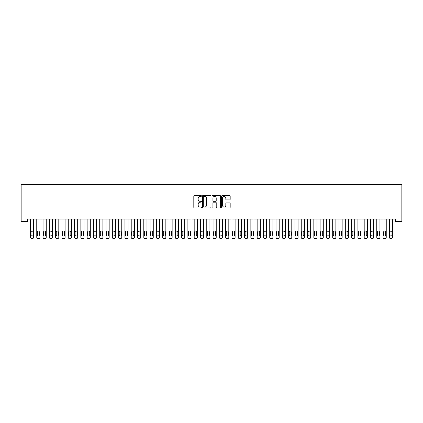 <?xml version="1.0" encoding="UTF-8"?>
<svg xmlns="http://www.w3.org/2000/svg" width="423" height="423" viewBox="0 0 423 423"><rect width="100%" height="100%" fill="white"/><g stroke="black" fill="none" stroke-linecap="round" stroke-linejoin="round"><path stroke-width="0.63" d="M201.427 195.986A0.434 0.434 0 0 0 200.994 195.553L194.427 195.553A0.619 0.619 0 0 0 193.808 196.172L193.808 207.296A0.619 0.619 0 0 0 194.427 207.915L200.994 207.915A0.434 0.434 0 0 0 201.427 207.482A0.434 0.434 0 0 0 200.994 207.048L200.142 207.048A1.978 1.978 0 0 1 198.165 205.07L198.165 204.145A1.978 1.978 0 0 1 200.142 202.168L200.994 202.168A0.434 0.434 0 0 0 201.427 201.734A0.434 0.434 0 0 0 200.994 201.3L200.142 201.3A1.978 1.978 0 0 1 198.165 199.323L198.165 198.398A1.978 1.978 0 0 1 200.142 196.42L200.994 196.42A0.434 0.434 0 0 0 201.427 195.986M229.562 199.91A0.619 0.619 0 0 0 230.181 199.291L230.181 196.172A0.619 0.619 0 0 0 229.562 195.553L222.271 195.553A0.619 0.619 0 0 0 221.652 196.172L221.652 207.296A0.619 0.619 0 0 0 222.271 207.915L229.562 207.915A0.619 0.619 0 0 0 230.181 207.296L230.181 203.526A0.619 0.619 0 0 0 229.562 202.908L226.442 202.908A0.619 0.619 0 0 0 225.824 203.526L225.824 205.398A1.655 1.655 0 0 1 224.169 207.048A1.655 1.655 0 0 1 222.519 205.398L222.519 198.07A1.655 1.655 0 0 1 224.169 196.42A1.655 1.655 0 0 1 225.824 198.07L225.824 199.291A0.619 0.619 0 0 0 226.442 199.91L229.562 199.91M395.553 219.051L27.447 219.051L27.447 221.567L21.15 221.567L21.15 184.417L401.85 184.417L401.85 221.567L395.553 221.567L395.553 219.051M210.961 196.172A0.619 0.619 0 0 0 210.342 195.553L203.051 195.553A0.619 0.619 0 0 0 202.432 196.172L202.432 207.296A0.619 0.619 0 0 0 203.051 207.915L210.342 207.915A0.619 0.619 0 0 0 210.961 207.296L210.961 196.172M212.658 195.553L219.949 195.553A0.619 0.619 0 0 1 220.568 196.172L220.568 207.296A0.619 0.619 0 0 1 219.949 207.915L216.83 207.915A0.619 0.619 0 0 1 216.211 207.296L216.211 202.786A0.619 0.619 0 0 0 215.593 202.168L213.525 202.168A0.619 0.619 0 0 0 212.906 202.786L212.906 207.482A0.434 0.434 0 0 1 212.473 207.915A0.434 0.434 0 0 1 212.039 207.482L212.039 196.172A0.619 0.619 0 0 1 212.658 195.553M203.727 196.42A0.434 0.434 0 0 0 203.294 196.854L203.294 206.614A0.434 0.434 0 0 0 203.727 207.048L204.626 207.048A1.978 1.978 0 0 0 206.604 205.07L206.604 198.398A1.978 1.978 0 0 0 204.626 196.42L203.727 196.42M216.211 198.101A1.655 1.655 0 0 0 214.561 196.452A1.655 1.655 0 0 0 212.906 198.101L212.906 200.682A0.619 0.619 0 0 0 213.525 201.3L215.593 201.3A0.619 0.619 0 0 0 216.211 200.682L216.211 198.101M33.618 219.051L33.618 237.324A1.258 1.258 0 0 1 32.36 238.583L31.73 238.583A1.258 1.258 0 0 1 30.467 237.324L30.467 219.051M33.052 235.056L33.052 232.031A1.01 1.01 0 0 0 32.042 231.027A1.01 1.01 0 0 0 31.038 232.031L31.038 235.056A1.01 1.01 0 0 0 32.042 236.066A1.01 1.01 0 0 0 33.052 235.056M39.915 219.051L39.915 237.324A1.258 1.258 0 0 1 38.657 238.583L38.028 238.583A1.258 1.258 0 0 1 36.764 237.324L36.764 219.051M39.35 235.056L39.35 232.031A1.01 1.01 0 0 0 38.34 231.027A1.01 1.01 0 0 0 37.335 232.031L37.335 235.056A1.01 1.01 0 0 0 38.34 236.066A1.01 1.01 0 0 0 39.35 235.056M46.213 219.051L46.213 237.324A1.258 1.258 0 0 1 44.949 238.583L44.32 238.583A1.258 1.258 0 0 1 43.061 237.324L43.061 219.051M45.642 235.056L45.642 232.031A1.01 1.01 0 0 0 44.637 231.027A1.01 1.01 0 0 0 43.627 232.031L43.627 235.056A1.01 1.01 0 0 0 44.637 236.066A1.01 1.01 0 0 0 45.642 235.056M52.51 219.051L52.51 237.324A1.258 1.258 0 0 1 51.246 238.583L50.617 238.583A1.258 1.258 0 0 1 49.359 237.324L49.359 219.051M51.939 235.056L51.939 232.031A1.01 1.01 0 0 0 50.934 231.027A1.01 1.01 0 0 0 49.925 232.031L49.925 235.056A1.01 1.01 0 0 0 50.934 236.066A1.01 1.01 0 0 0 51.939 235.056M58.802 219.051L58.802 237.324A1.258 1.258 0 0 1 57.544 238.583L56.915 238.583A1.258 1.258 0 0 1 55.656 237.324L55.656 219.051M58.237 235.056L58.237 232.031A1.01 1.01 0 0 0 57.232 231.027A1.01 1.01 0 0 0 56.222 232.031L56.222 235.056A1.01 1.01 0 0 0 57.232 236.066A1.01 1.01 0 0 0 58.237 235.056M65.1 219.051L65.1 237.324A1.258 1.258 0 0 1 63.841 238.583L63.212 238.583A1.258 1.258 0 0 1 61.954 237.324L61.954 219.051M64.534 235.056L64.534 232.031A1.01 1.01 0 0 0 63.529 231.027A1.01 1.01 0 0 0 62.519 232.031L62.519 235.056A1.01 1.01 0 0 0 63.529 236.066A1.01 1.01 0 0 0 64.534 235.056M71.397 219.051L71.397 237.324A1.258 1.258 0 0 1 70.139 238.583L69.509 238.583A1.258 1.258 0 0 1 68.251 237.324L68.251 219.051M70.831 235.056L70.831 232.031A1.01 1.01 0 0 0 69.821 231.027A1.01 1.01 0 0 0 68.817 232.031L68.817 235.056A1.01 1.01 0 0 0 69.821 236.066A1.01 1.01 0 0 0 70.831 235.056M77.695 219.051L77.695 237.324A1.258 1.258 0 0 1 76.436 238.583L75.807 238.583A1.258 1.258 0 0 1 74.548 237.324L74.548 219.051M77.129 235.056L77.129 232.031A1.01 1.01 0 0 0 76.119 231.027A1.01 1.01 0 0 0 75.114 232.031L75.114 235.056A1.01 1.01 0 0 0 76.119 236.066A1.01 1.01 0 0 0 77.129 235.056M83.992 219.051L83.992 237.324A1.258 1.258 0 0 1 82.734 238.583L82.104 238.583A1.258 1.258 0 0 1 80.841 237.324L80.841 219.051M83.426 235.056L83.426 232.031A1.01 1.01 0 0 0 82.416 231.027A1.01 1.01 0 0 0 81.412 232.031L81.412 235.056A1.01 1.01 0 0 0 82.416 236.066A1.01 1.01 0 0 0 83.426 235.056M90.289 219.051L90.289 237.324A1.258 1.258 0 0 1 89.031 238.583L88.396 238.583A1.258 1.258 0 0 1 87.138 237.324L87.138 219.051M89.724 235.056L89.724 232.031A1.01 1.01 0 0 0 88.714 231.027A1.01 1.01 0 0 0 87.704 232.031L87.704 235.056A1.01 1.01 0 0 0 88.714 236.066A1.01 1.01 0 0 0 89.724 235.056M96.587 219.051L96.587 237.324A1.258 1.258 0 0 1 95.323 238.583L94.694 238.583A1.258 1.258 0 0 1 93.435 237.324L93.435 219.051M96.016 235.056L96.016 232.031A1.01 1.01 0 0 0 95.011 231.027A1.01 1.01 0 0 0 94.001 232.031L94.001 235.056A1.01 1.01 0 0 0 95.011 236.066A1.01 1.01 0 0 0 96.016 235.056M102.879 219.051L102.879 237.324A1.258 1.258 0 0 1 101.62 238.583L100.991 238.583A1.258 1.258 0 0 1 99.733 237.324L99.733 219.051M102.313 235.056L102.313 232.031A1.01 1.01 0 0 0 101.309 231.027A1.01 1.01 0 0 0 100.299 232.031L100.299 235.056A1.01 1.01 0 0 0 101.309 236.066A1.01 1.01 0 0 0 102.313 235.056M109.176 219.051L109.176 237.324A1.258 1.258 0 0 1 107.918 238.583L107.289 238.583A1.258 1.258 0 0 1 106.03 237.324L106.03 219.051M108.611 235.056L108.611 232.031A1.01 1.01 0 0 0 107.606 231.027A1.01 1.01 0 0 0 106.596 232.031L106.596 235.056A1.01 1.01 0 0 0 107.606 236.066A1.01 1.01 0 0 0 108.611 235.056M115.474 219.051L115.474 237.324A1.258 1.258 0 0 1 114.215 238.583L113.586 238.583A1.258 1.258 0 0 1 112.328 237.324L112.328 219.051M114.908 235.056L114.908 232.031A1.01 1.01 0 0 0 113.903 231.027A1.01 1.01 0 0 0 112.893 232.031L112.893 235.056A1.01 1.01 0 0 0 113.903 236.066A1.01 1.01 0 0 0 114.908 235.056M121.771 219.051L121.771 237.324A1.258 1.258 0 0 1 120.513 238.583L119.883 238.583A1.258 1.258 0 0 1 118.625 237.324L118.625 219.051M121.205 235.056L121.205 232.031A1.01 1.01 0 0 0 120.195 231.027A1.01 1.01 0 0 0 119.191 232.031L119.191 235.056A1.01 1.01 0 0 0 120.195 236.066A1.01 1.01 0 0 0 121.205 235.056M128.069 219.051L128.069 237.324A1.258 1.258 0 0 1 126.81 238.583L126.181 238.583A1.258 1.258 0 0 1 124.922 237.324L124.922 219.051M127.503 235.056L127.503 232.031A1.01 1.01 0 0 0 126.493 231.027A1.01 1.01 0 0 0 125.488 232.031L125.488 235.056A1.01 1.01 0 0 0 126.493 236.066A1.01 1.01 0 0 0 127.503 235.056M134.366 219.051L134.366 237.324A1.258 1.258 0 0 1 133.108 238.583L132.478 238.583A1.258 1.258 0 0 1 131.215 237.324L131.215 219.051M133.8 235.056L133.8 232.031A1.01 1.01 0 0 0 132.79 231.027A1.01 1.01 0 0 0 131.786 232.031L131.786 235.056A1.01 1.01 0 0 0 132.79 236.066A1.01 1.01 0 0 0 133.8 235.056M140.663 219.051L140.663 237.324A1.258 1.258 0 0 1 139.405 238.583L138.77 238.583A1.258 1.258 0 0 1 137.512 237.324L137.512 219.051M140.098 235.056L140.098 232.031A1.01 1.01 0 0 0 139.088 231.027A1.01 1.01 0 0 0 138.078 232.031L138.078 235.056A1.01 1.01 0 0 0 139.088 236.066A1.01 1.01 0 0 0 140.098 235.056M146.961 219.051L146.961 237.324A1.258 1.258 0 0 1 145.697 238.583L145.068 238.583A1.258 1.258 0 0 1 143.809 237.324L143.809 219.051M146.39 235.056L146.39 232.031A1.01 1.01 0 0 0 145.385 231.027A1.01 1.01 0 0 0 144.375 232.031L144.375 235.056A1.01 1.01 0 0 0 145.385 236.066A1.01 1.01 0 0 0 146.39 235.056M153.253 219.051L153.253 237.324A1.258 1.258 0 0 1 151.994 238.583L151.365 238.583A1.258 1.258 0 0 1 150.107 237.324L150.107 219.051M152.687 235.056L152.687 232.031A1.01 1.01 0 0 0 151.683 231.027A1.01 1.01 0 0 0 150.673 232.031L150.673 235.056A1.01 1.01 0 0 0 151.683 236.066A1.01 1.01 0 0 0 152.687 235.056M159.55 219.051L159.55 237.324A1.258 1.258 0 0 1 158.292 238.583L157.663 238.583A1.258 1.258 0 0 1 156.404 237.324L156.404 219.051M158.985 235.056L158.985 232.031A1.01 1.01 0 0 0 157.98 231.027A1.01 1.01 0 0 0 156.97 232.031L156.97 235.056A1.01 1.01 0 0 0 157.98 236.066A1.01 1.01 0 0 0 158.985 235.056M165.848 219.051L165.848 237.324A1.258 1.258 0 0 1 164.589 238.583L163.96 238.583A1.258 1.258 0 0 1 162.702 237.324L162.702 219.051M165.282 235.056L165.282 232.031A1.01 1.01 0 0 0 164.272 231.027A1.01 1.01 0 0 0 163.267 232.031L163.267 235.056A1.01 1.01 0 0 0 164.272 236.066A1.01 1.01 0 0 0 165.282 235.056M172.145 219.051L172.145 237.324A1.258 1.258 0 0 1 170.887 238.583L170.258 238.583A1.258 1.258 0 0 1 168.999 237.324L168.999 219.051M171.579 235.056L171.579 232.031A1.01 1.01 0 0 0 170.569 231.027A1.01 1.01 0 0 0 169.565 232.031L169.565 235.056A1.01 1.01 0 0 0 170.569 236.066A1.01 1.01 0 0 0 171.579 235.056M178.443 219.051L178.443 237.324A1.258 1.258 0 0 1 177.184 238.583L176.555 238.583A1.258 1.258 0 0 1 175.291 237.324L175.291 219.051M177.877 235.056L177.877 232.031A1.01 1.01 0 0 0 176.867 231.027A1.01 1.01 0 0 0 175.862 232.031L175.862 235.056A1.01 1.01 0 0 0 176.867 236.066A1.01 1.01 0 0 0 177.877 235.056M184.74 219.051L184.74 237.324A1.258 1.258 0 0 1 183.482 238.583L182.852 238.583A1.258 1.258 0 0 1 181.589 237.324L181.589 219.051M184.174 235.056L184.174 232.031A1.01 1.01 0 0 0 183.164 231.027A1.01 1.01 0 0 0 182.16 232.031L182.16 235.056A1.01 1.01 0 0 0 183.164 236.066A1.01 1.01 0 0 0 184.174 235.056M191.037 219.051L191.037 237.324A1.258 1.258 0 0 1 189.774 238.583L189.144 238.583A1.258 1.258 0 0 1 187.886 237.324L187.886 219.051M190.466 235.056L190.466 232.031A1.01 1.01 0 0 0 189.462 231.027A1.01 1.01 0 0 0 188.452 232.031L188.452 235.056A1.01 1.01 0 0 0 189.462 236.066A1.01 1.01 0 0 0 190.466 235.056M197.335 219.051L197.335 237.324A1.258 1.258 0 0 1 196.071 238.583L195.442 238.583A1.258 1.258 0 0 1 194.183 237.324L194.183 219.051M196.764 235.056L196.764 232.031A1.01 1.01 0 0 0 195.759 231.027A1.01 1.01 0 0 0 194.749 232.031L194.749 235.056A1.01 1.01 0 0 0 195.759 236.066A1.01 1.01 0 0 0 196.764 235.056M203.627 219.051L203.627 237.324A1.258 1.258 0 0 1 202.368 238.583L201.739 238.583A1.258 1.258 0 0 1 200.481 237.324L200.481 219.051M203.061 235.056L203.061 232.031A1.01 1.01 0 0 0 202.057 231.027A1.01 1.01 0 0 0 201.047 232.031L201.047 235.056A1.01 1.01 0 0 0 202.057 236.066A1.01 1.01 0 0 0 203.061 235.056M209.924 219.051L209.924 237.324A1.258 1.258 0 0 1 208.666 238.583L208.037 238.583A1.258 1.258 0 0 1 206.778 237.324L206.778 219.051M209.359 235.056L209.359 232.031A1.01 1.01 0 0 0 208.354 231.027A1.01 1.01 0 0 0 207.344 232.031L207.344 235.056A1.01 1.01 0 0 0 208.354 236.066A1.01 1.01 0 0 0 209.359 235.056M216.222 219.051L216.222 237.324A1.258 1.258 0 0 1 214.963 238.583L214.334 238.583A1.258 1.258 0 0 1 213.076 237.324L213.076 219.051M215.656 235.056L215.656 232.031A1.01 1.01 0 0 0 214.646 231.027A1.01 1.01 0 0 0 213.641 232.031L213.641 235.056A1.01 1.01 0 0 0 214.646 236.066A1.01 1.01 0 0 0 215.656 235.056M222.519 219.051L222.519 237.324A1.258 1.258 0 0 1 221.261 238.583L220.632 238.583A1.258 1.258 0 0 1 219.373 237.324L219.373 219.051M221.953 235.056L221.953 232.031A1.01 1.01 0 0 0 220.943 231.027A1.01 1.01 0 0 0 219.939 232.031L219.939 235.056A1.01 1.01 0 0 0 220.943 236.066A1.01 1.01 0 0 0 221.953 235.056M228.817 219.051L228.817 237.324A1.258 1.258 0 0 1 227.558 238.583L226.929 238.583A1.258 1.258 0 0 1 225.665 237.324L225.665 219.051M228.251 235.056L228.251 232.031A1.01 1.01 0 0 0 227.241 231.027A1.01 1.01 0 0 0 226.236 232.031L226.236 235.056A1.01 1.01 0 0 0 227.241 236.066A1.01 1.01 0 0 0 228.251 235.056M235.114 219.051L235.114 237.324A1.258 1.258 0 0 1 233.856 238.583L233.226 238.583A1.258 1.258 0 0 1 231.963 237.324L231.963 219.051M234.548 235.056L234.548 232.031A1.01 1.01 0 0 0 233.538 231.027A1.01 1.01 0 0 0 232.534 232.031L232.534 235.056A1.01 1.01 0 0 0 233.538 236.066A1.01 1.01 0 0 0 234.548 235.056M241.411 219.051L241.411 237.324A1.258 1.258 0 0 1 240.148 238.583L239.518 238.583A1.258 1.258 0 0 1 238.26 237.324L238.26 219.051M240.84 235.056L240.84 232.031A1.01 1.01 0 0 0 239.836 231.027A1.01 1.01 0 0 0 238.826 232.031L238.826 235.056A1.01 1.01 0 0 0 239.836 236.066A1.01 1.01 0 0 0 240.84 235.056M247.709 219.051L247.709 237.324A1.258 1.258 0 0 1 246.445 238.583L245.816 238.583A1.258 1.258 0 0 1 244.557 237.324L244.557 219.051M247.138 235.056L247.138 232.031A1.01 1.01 0 0 0 246.133 231.027A1.01 1.01 0 0 0 245.123 232.031L245.123 235.056A1.01 1.01 0 0 0 246.133 236.066A1.01 1.01 0 0 0 247.138 235.056M254.001 219.051L254.001 237.324A1.258 1.258 0 0 1 252.743 238.583L252.113 238.583A1.258 1.258 0 0 1 250.855 237.324L250.855 219.051M253.435 235.056L253.435 232.031A1.01 1.01 0 0 0 252.431 231.027A1.01 1.01 0 0 0 251.421 232.031L251.421 235.056A1.01 1.01 0 0 0 252.431 236.066A1.01 1.01 0 0 0 253.435 235.056M260.298 219.051L260.298 237.324A1.258 1.258 0 0 1 259.04 238.583L258.411 238.583A1.258 1.258 0 0 1 257.152 237.324L257.152 219.051M259.733 235.056L259.733 232.031A1.01 1.01 0 0 0 258.728 231.027A1.01 1.01 0 0 0 257.718 232.031L257.718 235.056A1.01 1.01 0 0 0 258.728 236.066A1.01 1.01 0 0 0 259.733 235.056M266.596 219.051L266.596 237.324A1.258 1.258 0 0 1 265.337 238.583L264.708 238.583A1.258 1.258 0 0 1 263.45 237.324L263.45 219.051M266.03 235.056L266.03 232.031A1.01 1.01 0 0 0 265.02 231.027A1.01 1.01 0 0 0 264.015 232.031L264.015 235.056A1.01 1.01 0 0 0 265.02 236.066A1.01 1.01 0 0 0 266.03 235.056M272.893 219.051L272.893 237.324A1.258 1.258 0 0 1 271.635 238.583L271.006 238.583A1.258 1.258 0 0 1 269.747 237.324L269.747 219.051M272.327 235.056L272.327 232.031A1.01 1.01 0 0 0 271.317 231.027A1.01 1.01 0 0 0 270.313 232.031L270.313 235.056A1.01 1.01 0 0 0 271.317 236.066A1.01 1.01 0 0 0 272.327 235.056M279.191 219.051L279.191 237.324A1.258 1.258 0 0 1 277.932 238.583L277.303 238.583A1.258 1.258 0 0 1 276.039 237.324L276.039 219.051M278.625 235.056L278.625 232.031A1.01 1.01 0 0 0 277.615 231.027A1.01 1.01 0 0 0 276.61 232.031L276.61 235.056A1.01 1.01 0 0 0 277.615 236.066A1.01 1.01 0 0 0 278.625 235.056M285.488 219.051L285.488 237.324A1.258 1.258 0 0 1 284.23 238.583L283.595 238.583A1.258 1.258 0 0 1 282.337 237.324L282.337 219.051M284.922 235.056L284.922 232.031A1.01 1.01 0 0 0 283.912 231.027A1.01 1.01 0 0 0 282.902 232.031L282.902 235.056A1.01 1.01 0 0 0 283.912 236.066A1.01 1.01 0 0 0 284.922 235.056M291.785 219.051L291.785 237.324A1.258 1.258 0 0 1 290.522 238.583L289.892 238.583A1.258 1.258 0 0 1 288.634 237.324L288.634 219.051M291.214 235.056L291.214 232.031A1.01 1.01 0 0 0 290.21 231.027A1.01 1.01 0 0 0 289.2 232.031L289.2 235.056A1.01 1.01 0 0 0 290.21 236.066A1.01 1.01 0 0 0 291.214 235.056M298.078 219.051L298.078 237.324A1.258 1.258 0 0 1 296.819 238.583L296.19 238.583A1.258 1.258 0 0 1 294.931 237.324L294.931 219.051M297.512 235.056L297.512 232.031A1.01 1.01 0 0 0 296.507 231.027A1.01 1.01 0 0 0 295.497 232.031L295.497 235.056A1.01 1.01 0 0 0 296.507 236.066A1.01 1.01 0 0 0 297.512 235.056M304.375 219.051L304.375 237.324A1.258 1.258 0 0 1 303.117 238.583L302.487 238.583A1.258 1.258 0 0 1 301.229 237.324L301.229 219.051M303.809 235.056L303.809 232.031A1.01 1.01 0 0 0 302.805 231.027A1.01 1.01 0 0 0 301.795 232.031L301.795 235.056A1.01 1.01 0 0 0 302.805 236.066A1.01 1.01 0 0 0 303.809 235.056M310.672 219.051L310.672 237.324A1.258 1.258 0 0 1 309.414 238.583L308.785 238.583A1.258 1.258 0 0 1 307.526 237.324L307.526 219.051M310.107 235.056L310.107 232.031A1.01 1.01 0 0 0 309.097 231.027A1.01 1.01 0 0 0 308.092 232.031L308.092 235.056A1.01 1.01 0 0 0 309.097 236.066A1.01 1.01 0 0 0 310.107 235.056M316.97 219.051L316.97 237.324A1.258 1.258 0 0 1 315.711 238.583L315.082 238.583A1.258 1.258 0 0 1 313.824 237.324L313.824 219.051M316.404 235.056L316.404 232.031A1.01 1.01 0 0 0 315.394 231.027A1.01 1.01 0 0 0 314.389 232.031L314.389 235.056A1.01 1.01 0 0 0 315.394 236.066A1.01 1.01 0 0 0 316.404 235.056M323.267 219.051L323.267 237.324A1.258 1.258 0 0 1 322.009 238.583L321.38 238.583A1.258 1.258 0 0 1 320.121 237.324L320.121 219.051M322.701 235.056L322.701 232.031A1.01 1.01 0 0 0 321.692 231.027A1.01 1.01 0 0 0 320.687 232.031L320.687 235.056A1.01 1.01 0 0 0 321.692 236.066A1.01 1.01 0 0 0 322.701 235.056M329.565 219.051L329.565 237.324A1.258 1.258 0 0 1 328.306 238.583L327.677 238.583A1.258 1.258 0 0 1 326.413 237.324L326.413 219.051M328.999 235.056L328.999 232.031A1.01 1.01 0 0 0 327.989 231.027A1.01 1.01 0 0 0 326.984 232.031L326.984 235.056A1.01 1.01 0 0 0 327.989 236.066A1.01 1.01 0 0 0 328.999 235.056M335.862 219.051L335.862 237.324A1.258 1.258 0 0 1 334.604 238.583L333.969 238.583A1.258 1.258 0 0 1 332.711 237.324L332.711 219.051M335.296 235.056L335.296 232.031A1.01 1.01 0 0 0 334.286 231.027A1.01 1.01 0 0 0 333.276 232.031L333.276 235.056A1.01 1.01 0 0 0 334.286 236.066A1.01 1.01 0 0 0 335.296 235.056M342.159 219.051L342.159 237.324A1.258 1.258 0 0 1 340.896 238.583L340.266 238.583A1.258 1.258 0 0 1 339.008 237.324L339.008 219.051M341.588 235.056L341.588 232.031A1.01 1.01 0 0 0 340.584 231.027A1.01 1.01 0 0 0 339.574 232.031L339.574 235.056A1.01 1.01 0 0 0 340.584 236.066A1.01 1.01 0 0 0 341.588 235.056M348.452 219.051L348.452 237.324A1.258 1.258 0 0 1 347.193 238.583L346.564 238.583A1.258 1.258 0 0 1 345.305 237.324L345.305 219.051M347.886 235.056L347.886 232.031A1.01 1.01 0 0 0 346.881 231.027A1.01 1.01 0 0 0 345.871 232.031L345.871 235.056A1.01 1.01 0 0 0 346.881 236.066A1.01 1.01 0 0 0 347.886 235.056M354.749 219.051L354.749 237.324A1.258 1.258 0 0 1 353.491 238.583L352.861 238.583A1.258 1.258 0 0 1 351.603 237.324L351.603 219.051M354.183 235.056L354.183 232.031A1.01 1.01 0 0 0 353.179 231.027A1.01 1.01 0 0 0 352.169 232.031L352.169 235.056A1.01 1.01 0 0 0 353.179 236.066A1.01 1.01 0 0 0 354.183 235.056M361.046 219.051L361.046 237.324A1.258 1.258 0 0 1 359.788 238.583L359.159 238.583A1.258 1.258 0 0 1 357.9 237.324L357.9 219.051M360.481 235.056L360.481 232.031A1.01 1.01 0 0 0 359.471 231.027A1.01 1.01 0 0 0 358.466 232.031L358.466 235.056A1.01 1.01 0 0 0 359.471 236.066A1.01 1.01 0 0 0 360.481 235.056M367.344 219.051L367.344 237.324A1.258 1.258 0 0 1 366.085 238.583L365.456 238.583A1.258 1.258 0 0 1 364.198 237.324L364.198 219.051M366.778 235.056L366.778 232.031A1.01 1.01 0 0 0 365.768 231.027A1.01 1.01 0 0 0 364.763 232.031L364.763 235.056A1.01 1.01 0 0 0 365.768 236.066A1.01 1.01 0 0 0 366.778 235.056M373.641 219.051L373.641 237.324A1.258 1.258 0 0 1 372.383 238.583L371.754 238.583A1.258 1.258 0 0 1 370.49 237.324L370.49 219.051M373.075 235.056L373.075 232.031A1.01 1.01 0 0 0 372.066 231.027A1.01 1.01 0 0 0 371.061 232.031L371.061 235.056A1.01 1.01 0 0 0 372.066 236.066A1.01 1.01 0 0 0 373.075 235.056M379.939 219.051L379.939 237.324A1.258 1.258 0 0 1 378.68 238.583L378.051 238.583A1.258 1.258 0 0 1 376.787 237.324L376.787 219.051M379.373 235.056L379.373 232.031A1.01 1.01 0 0 0 378.363 231.027A1.01 1.01 0 0 0 377.358 232.031L377.358 235.056A1.01 1.01 0 0 0 378.363 236.066A1.01 1.01 0 0 0 379.373 235.056M386.236 219.051L386.236 237.324A1.258 1.258 0 0 1 384.972 238.583L384.343 238.583A1.258 1.258 0 0 1 383.085 237.324L383.085 219.051M385.665 235.056L385.665 232.031A1.01 1.01 0 0 0 384.66 231.027A1.01 1.01 0 0 0 383.65 232.031L383.65 235.056A1.01 1.01 0 0 0 384.66 236.066A1.01 1.01 0 0 0 385.665 235.056M392.533 219.051L392.533 237.324A1.258 1.258 0 0 1 391.27 238.583L390.641 238.583A1.258 1.258 0 0 1 389.382 237.324L389.382 219.051M391.962 235.056L391.962 232.031A1.01 1.01 0 0 0 390.958 231.027A1.01 1.01 0 0 0 389.948 232.031L389.948 235.056A1.01 1.01 0 0 0 390.958 236.066A1.01 1.01 0 0 0 391.962 235.056"/></g></svg>
